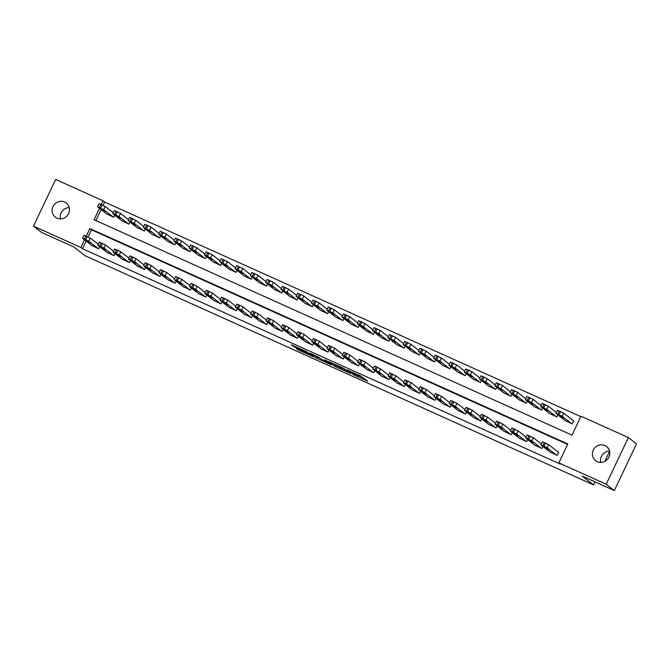 <?xml version="1.0" encoding="UTF-8"?>
<svg xmlns="http://www.w3.org/2000/svg" width="670" height="670" viewBox="0 0 670 670"><rect width="100%" height="100%" fill="white"/><g stroke="black" fill="none" stroke-linecap="round" stroke-linejoin="round"><path stroke-width="1" d="M352.948 374.513L367.679 381.155L360.376 375.853L346.985 369.865L354.589 373.718L349.983 372.21L358.031 376.398L352.948 374.513M64.613 202.005A8.961 8.559 127.9 0 1 68.114 214.501A8.961 8.559 127.9 0 1 55.283 217.155A8.961 8.559 127.9 0 1 64.613 202.005M604.926 445.525A8.961 8.559 127.9 0 1 608.427 458.02A8.961 8.559 127.9 0 1 595.596 460.675A8.961 8.559 127.9 0 1 604.926 445.525M296.299 348.325L298.544 350.067L313.627 356.792L306.324 351.49L291.283 344.816L294.75 347.119L307.145 352.286L311.039 355.351L296.299 348.325M99.453 208.337L94.051 219.718L572.013 435.131L580.999 416.212L628.368 437.56L636.5 443.883L614.34 490.557L582.247 476.094L593.628 484.938L85.098 255.747L73.717 246.903L41.632 232.44L33.5 226.117L55.66 179.443L103.029 200.791L101.27 204.509M614.34 490.557L606.208 484.234L558.839 462.886L567.825 443.967L89.855 228.545L86.296 236.049M86.103 241.141L82.494 248.738L560.463 464.151L558.839 462.886M82.494 248.738L80.869 247.473L33.5 226.117M334.347 366.096L350.946 373.609L343.635 368.307L328.56 361.582L334.347 366.096L334.941 364.84L338.434 366.515M331.365 364.857L315.687 357.688L309.9 353.174L318.401 357.035L322.253 359.639L327.195 361.792L324.699 359.824L326.407 360.611L331.499 364.572M567.616 444.403L91.48 229.81L88.122 236.887M549.928 451.957L557.197 455.407L558.696 452.25L558.085 451.974M542.884 446.48L541.913 448.515L534.652 445.064M527.608 439.587L526.637 441.631L519.367 438.18M512.324 432.703L511.352 434.746L504.091 431.296M497.048 425.819L496.076 427.862L488.807 424.403M481.764 418.926L480.792 420.969L473.531 417.519M466.488 412.042L465.516 414.085L458.246 410.635M451.203 405.157L450.232 407.201L442.97 403.742M435.927 398.273L434.956 400.308L427.686 396.858M420.643 391.38L419.671 393.424L412.41 389.974M405.358 384.496L404.395 386.54L397.126 383.089M390.082 377.612L389.111 379.647L381.85 376.197M374.798 370.719L373.835 372.763L366.565 369.312M359.522 363.835L358.55 365.879L351.289 362.428M344.238 356.951L343.274 358.986L336.005 355.536M328.962 350.058L327.99 352.102L320.729 348.651M313.677 343.174L312.714 345.217L305.445 341.767M298.401 336.29L297.43 338.333L290.169 334.874M283.117 329.406L282.154 331.441L274.884 327.99M267.841 322.513L266.869 324.556L259.608 321.106M252.556 315.629L251.593 317.672L244.324 314.222M237.28 308.744L236.309 310.779L229.048 307.329M221.996 301.852L221.033 303.895L213.764 300.445M206.72 294.967L205.749 297.011L198.488 293.56M191.436 288.083L190.473 290.118L183.203 286.668M176.16 281.191L175.188 283.234L167.927 279.784M160.875 274.306L159.912 276.35L152.643 272.899M145.599 267.422L144.628 269.466L137.367 266.007M130.315 260.538L129.344 262.573L122.082 259.123M115.039 253.645L114.067 255.689L106.798 252.238M99.755 246.761L98.783 248.804L91.522 245.354M580.789 416.648L104.662 202.055L103.096 205.347M101.078 209.601L95.877 220.539M564.91 420.417L572.172 423.867L573.671 420.71L573.059 420.433M557.859 414.939L556.896 416.983L549.626 413.532M542.583 408.055L541.611 410.09L534.35 406.64M527.298 401.163L526.327 403.206L519.066 399.755M512.022 394.278L511.051 396.322L503.781 392.871M496.738 387.394L495.767 389.429L488.505 385.979M481.462 380.501L480.491 382.545L473.221 379.094M466.178 373.617L465.206 375.661L457.945 372.21M450.902 366.733L449.93 368.776L442.661 365.317M435.617 359.84L434.646 361.884L427.385 358.433M420.341 352.956L419.37 355L412.1 351.549M405.057 346.072L404.085 348.115L396.824 344.656M389.781 339.188L388.809 341.223L381.54 337.772M374.497 332.295L373.525 334.338L366.264 330.888M359.221 325.411L358.249 327.454L350.979 324.004M343.936 318.526L342.965 320.562L335.703 317.111M328.66 311.634L327.689 313.677L320.419 310.227M313.376 304.75L312.404 306.793L305.143 303.342M298.091 297.865L297.128 299.9L289.859 296.45M282.815 290.973L281.844 293.016L274.583 289.566M267.531 284.088L266.568 286.132L259.298 282.681M252.255 277.204L251.284 279.248L244.022 275.789M236.971 270.32L236.008 272.355L228.738 268.904M221.695 263.427L220.723 265.471L213.462 262.02M206.41 256.543L205.447 258.587L198.178 255.136M191.134 249.659L190.163 251.694L182.902 248.243M175.85 242.766L174.887 244.81L167.617 241.359M160.574 235.882L159.602 237.925L152.341 234.475M145.29 228.998L144.326 231.033L137.057 227.582M130.014 222.105L129.042 224.148L121.781 220.698M114.729 215.221L113.766 217.264L106.496 213.814M593.628 484.938L595.086 481.881M604.809 461.395L609.6 451.312M628.368 437.56L606.208 484.234M104.662 202.055L103.029 200.791M84.479 239.877L80.869 247.473M91.48 229.81L89.855 228.545M600.764 462.409A8.961 8.559 127.9 0 1 609.549 451.111M60.451 218.889A8.961 8.559 127.9 0 1 69.236 207.591M358.165 376.557L358.768 375.292L358.031 376.398M358.618 375.61L363.274 377.713M333.568 363.768L334.941 364.84M348.258 372.327L343.827 368.609L338.074 366.189L341.658 369.019L348.258 372.327M319.774 358.107L317.806 357.219L317.203 358.484M314.908 355.36L317.806 357.219M323.149 360.728L329.682 363.751L326.717 361.8L321.776 359.648L323.149 360.728M573.604 420.861L563.629 413.105L557.432 410.249L555.933 413.407L565.447 420.835M555.933 413.407L562.13 416.263L571.56 423.591M558.286 414.914L563.83 417.971L558.328 414.839M550.472 452.376L541.042 445.048L542.834 445.642L547.156 447.803L556.586 455.131M558.621 452.401L548.655 444.645L547.156 447.803M543.311 446.446L548.856 449.503L543.353 446.371M540.958 444.947L542.457 441.79L548.655 444.645M556.385 412.469L548.345 406.221L542.147 403.365L540.656 406.522L550.17 413.951M540.656 406.522L546.846 409.37L556.284 416.707M543.01 408.022L548.546 411.078L543.043 407.946M541.1 405.576L533.069 399.337L526.871 396.481L525.372 399.63L534.886 407.067M525.372 399.63L531.57 402.486L541 409.814M527.726 401.137L533.27 404.194L527.767 401.062M525.824 398.692L517.784 392.444L511.587 389.597L510.096 392.746L519.61 400.174M510.096 392.746L516.285 395.602L525.724 402.93M512.45 394.253L517.985 397.31L512.483 394.178M535.196 445.491L525.766 438.155L528.781 439.302L531.871 440.91L541.301 448.247M541.402 444.001L533.37 437.761L531.871 440.91M528.035 439.562L533.571 442.619L528.069 439.486M525.682 438.063L527.173 434.905L533.37 437.761M519.912 438.599L510.481 431.271L512.274 431.865L516.595 434.026L526.025 441.354M526.126 437.116L518.094 430.869L516.595 434.026M512.751 432.678L518.295 435.734L512.793 432.602M510.398 431.17L511.897 428.021L518.094 430.869M504.636 431.715L495.197 424.386L496.998 424.981L501.311 427.142L510.741 434.47M510.842 430.232L502.81 423.984L501.311 427.142M497.475 425.793L503.011 428.842L497.508 425.71M495.113 424.286L496.612 421.128L502.81 423.984M510.54 391.808L502.508 385.56L496.311 382.704L494.812 385.861L504.326 393.29M494.812 385.861L501.009 388.717L510.44 396.045M497.165 387.361L502.709 390.417L497.207 387.285M489.351 424.83L479.921 417.494L482.936 418.641L486.035 420.249L495.465 427.586M495.566 423.34L487.534 417.1L486.035 420.249M482.191 418.901L487.735 421.958L482.224 418.825M479.837 417.402L481.336 414.244L487.534 417.1M495.264 384.915L487.224 378.676L481.026 375.82L479.536 378.977L489.05 386.406M479.536 378.977L485.725 381.825L495.155 389.161M481.889 380.476L487.425 383.533L481.923 380.401M479.98 378.031L471.948 371.783L465.75 368.935L464.251 372.084L473.765 379.513M464.251 372.084L470.449 374.94L479.879 382.269M466.605 373.592L472.149 376.649L466.647 373.517M464.695 371.147L456.664 364.899L450.466 362.043L448.975 365.2L458.489 372.629M448.975 365.2L455.165 368.056L464.595 375.384M451.329 366.708L456.865 369.756L451.362 366.624M449.419 364.254L441.388 358.014L435.19 355.159L433.691 358.316L443.205 365.745M433.691 358.316L439.889 361.163L449.319 368.5M436.044 359.815L441.589 362.872L436.086 359.74M434.135 357.37L426.103 351.122L419.906 348.274L418.415 351.423L427.929 358.852M418.415 351.423L424.604 354.279L434.034 361.607M420.768 352.931L426.304 355.988L420.802 352.856M474.075 417.938L464.637 410.609L466.437 411.204L470.75 413.365L480.181 420.693M480.281 416.455L472.25 410.208L470.75 413.365M466.915 412.017L472.451 415.073L466.948 411.941M464.553 410.509L466.052 407.36L472.25 410.208M458.791 411.053L449.361 403.725L451.153 404.32L455.474 406.481L464.905 413.809M465.005 409.571L456.974 403.323L455.474 406.481M451.63 405.132L457.175 408.181L451.664 405.048M449.277 403.625L450.776 400.467L456.974 403.323M443.515 404.169L434.076 396.841L437.1 397.98L440.19 399.588L449.62 406.925M449.721 402.678L441.689 396.439L440.19 399.588M436.354 398.24L441.89 401.297L436.388 398.164M433.993 396.741L435.492 393.583L441.689 396.439M428.231 397.276L418.8 389.948L420.593 390.543L424.914 392.704L434.344 400.032M434.445 395.794L426.413 389.555L424.914 392.704M421.07 391.355L426.614 394.412L421.103 391.28M418.716 389.848L420.216 386.699L426.413 389.555M412.946 390.392L403.516 383.064L405.317 383.659L409.63 385.82L419.06 393.148M419.16 388.91L411.129 382.662L409.63 385.82M405.794 384.471L411.33 387.528L405.827 384.396M403.432 382.964L404.931 379.815L411.129 382.662M418.859 350.485L410.827 344.238L404.63 341.382L403.131 344.539L412.645 351.968M403.131 344.539L409.328 347.395L418.758 354.723M405.484 346.047L411.028 349.095L405.526 345.963M397.67 383.508L388.24 376.18L390.032 376.774L394.354 378.935L403.784 386.263M403.884 382.026L395.853 375.778L394.354 378.935M390.51 377.578L396.054 380.635L390.543 377.503M388.156 376.079L389.655 372.922L395.853 375.778M403.575 343.601L395.543 337.353L389.345 334.498L387.846 337.655L397.369 345.084M387.846 337.655L394.044 340.502L403.474 347.839M390.208 339.154L395.744 342.211L390.241 339.079M382.386 376.624L372.956 369.287L375.979 370.435L379.069 372.043L388.5 379.371M388.6 375.133L380.568 368.894L379.069 372.043M375.234 370.694L380.769 373.751L375.267 370.619M372.872 369.195L374.371 366.038L380.568 368.894M388.298 336.709L380.267 330.469L374.069 327.613L372.57 330.762L382.084 338.191M372.57 330.762L378.768 333.618L388.198 340.946M374.924 332.27L380.468 335.327L374.966 332.194M367.11 369.731L357.68 362.403L359.472 362.998L363.793 365.158L373.224 372.486M373.324 368.249L365.284 362.001L363.793 365.158M359.949 363.81L365.485 366.867L359.983 363.735M357.596 362.303L359.095 359.154L365.284 362.001M373.014 329.824L364.983 323.577L358.785 320.729L357.286 323.878L366.808 331.307M357.286 323.878L363.483 326.734L372.914 334.062M359.648 325.385L365.184 328.442L359.681 325.31M351.825 362.847L342.395 355.519L344.196 356.113L348.509 358.274L357.939 365.602M358.04 361.365L350.008 355.117L348.509 358.274M344.665 356.926L350.209 359.974L344.707 356.842M342.311 355.418L343.81 352.261L350.008 355.117M357.738 322.94L349.707 316.692L343.509 313.836L342.01 316.994L351.524 324.422M342.01 316.994L348.207 319.85L357.638 327.178M344.363 318.493L349.908 321.55L344.397 318.418M336.549 355.963L327.119 348.626L330.134 349.774L333.233 351.382L342.663 358.718M342.764 354.472L334.724 348.233L333.233 351.382M329.389 350.033L334.925 353.09L329.422 349.958M327.035 348.534L328.534 345.377L334.724 348.233M342.454 316.047L334.422 309.808L328.225 306.952L326.726 310.109L336.248 317.538M326.726 310.109L332.923 312.957L342.353 320.285M329.087 311.609L334.623 314.666L329.121 311.533M321.265 349.07L311.835 341.742L313.635 342.337L317.949 344.497L327.379 351.825M327.479 347.588L319.448 341.34L317.949 344.497M314.104 343.149L319.649 346.206L314.146 343.074M311.751 341.641L313.25 338.492L319.448 341.34M327.178 309.163L319.146 302.915L312.949 300.068L311.45 303.217L320.964 310.646M311.45 303.217L317.647 306.073L327.077 313.401M313.803 304.724L319.347 307.781L313.836 304.649M311.893 302.279L303.862 296.031L297.664 293.175L296.165 296.333L305.679 303.761M296.165 296.333L302.363 299.189L311.793 306.517M298.527 297.84L304.063 300.889L298.56 297.756M296.617 295.386L288.586 289.147L282.388 286.291L280.889 289.448L290.403 296.877M280.889 289.448L287.087 292.296L296.517 299.632M283.243 290.947L288.787 294.004L283.276 290.872M281.333 288.502L273.301 282.254L267.104 279.407L265.605 282.556L275.119 289.984M265.605 282.556L271.802 285.412L281.233 292.74M267.966 284.063L273.502 287.12L268 283.988M266.057 281.618L258.017 275.37L251.828 272.514L250.329 275.672L259.843 283.1M250.329 275.672L256.526 278.527L265.957 285.856M252.682 277.179L258.218 280.228L252.716 277.095M250.773 274.725L242.741 268.486L236.543 265.63L235.044 268.787L244.558 276.216M235.044 268.787L241.242 271.635L250.672 278.971M237.406 270.286L242.942 273.343L237.44 270.211M235.497 267.841L227.457 261.602L221.267 258.746L219.768 261.895L229.282 269.323M219.768 261.895L225.966 264.75L235.396 272.079M222.122 263.402L227.658 266.459L222.155 263.327M220.212 260.957L212.181 254.709L205.983 251.861L204.484 255.01L213.998 262.439M204.484 255.01L210.681 257.866L220.112 265.194M206.837 256.518L212.382 259.575L206.879 256.442M204.936 254.072L196.896 247.825L190.707 244.969L189.208 248.126L198.722 255.555M189.208 248.126L195.405 250.982L204.836 258.31M191.561 249.625L197.097 252.682L191.595 249.55M305.989 342.186L296.559 334.858L298.351 335.452L302.673 337.613L312.103 344.941M312.203 340.703L304.163 334.456L302.673 337.613M298.828 336.265L304.364 339.313L298.862 336.181M296.475 334.757L297.974 331.6L304.163 334.456M290.705 335.302L281.274 327.965L284.298 329.112L287.388 330.72L296.818 338.057M296.919 333.811L288.887 327.571L287.388 330.72M283.544 329.372L289.088 332.429L283.586 329.297M281.191 327.873L282.69 324.716L288.887 327.571M275.429 328.409L265.998 321.081L267.791 321.675L272.112 323.836L281.542 331.164M281.643 326.927L273.603 320.687L272.112 323.836M268.268 322.488L273.804 325.545L268.302 322.412M265.915 320.98L267.414 317.831L273.603 320.687M260.144 321.525L250.714 314.197L252.515 314.791L256.828 316.952L266.258 324.28M266.359 320.042L258.327 313.795L256.828 316.952M252.984 315.603L258.528 318.66L253.026 315.528M250.63 314.096L252.129 310.947L258.327 313.795M244.868 314.64L235.438 307.312L237.23 307.907L241.552 310.059L250.982 317.396M251.083 313.158L243.042 306.91L241.552 310.059M237.708 308.711L243.244 311.768L237.741 308.635M235.354 307.212L236.853 304.054L243.042 306.91M229.584 307.756L220.154 300.42L221.946 301.014L226.267 303.175L235.698 310.503M235.798 306.265L227.766 300.026L226.267 303.175M222.423 301.827L227.968 304.884L222.465 301.751M220.07 300.319L221.569 297.17L227.766 300.026M214.308 300.863L204.878 293.535L206.67 294.13L210.991 296.291L220.422 303.619M220.522 299.381L212.482 293.133L210.991 296.291M207.147 294.942L212.683 297.999L207.181 294.867M204.794 293.435L206.293 290.286L212.482 293.133M199.023 293.979L189.593 286.651L191.386 287.246L195.707 289.406L205.137 296.735M205.238 292.497L197.206 286.249L195.707 289.406M191.863 288.058L197.407 291.107L191.905 287.974M189.51 286.551L191.009 283.393L197.206 286.249M183.748 287.095L174.317 279.759L177.332 280.906L180.423 282.514L189.861 289.85M189.962 285.604L181.922 279.365L180.423 282.514M176.587 281.166L182.123 284.222L176.62 281.09M174.233 279.666L175.724 276.509L181.922 279.365M189.652 247.18L181.62 240.94L175.423 238.084L173.924 241.234L183.438 248.671M173.924 241.234L180.121 244.089L189.551 251.417M176.277 242.741L181.821 245.798L176.319 242.666M168.463 280.202L159.033 272.874L160.825 273.469L165.147 275.63L174.577 282.958M174.677 278.72L166.646 272.472L165.147 275.63M161.303 274.281L166.847 277.338L161.344 274.206M158.949 272.774L160.448 269.625L166.646 272.472M174.376 240.296L166.336 234.048L160.147 231.2L158.648 234.349L168.162 241.778M158.648 234.349L164.845 237.205L174.275 244.533M161.001 235.857L166.537 238.914L161.035 235.781M153.187 273.318L143.757 265.99L145.549 266.585L149.862 268.745L159.301 276.074M159.401 271.836L151.361 265.588L149.862 268.745M146.027 267.397L151.562 270.446L146.06 267.313M143.673 265.889L145.164 262.732L151.361 265.588M159.092 233.411L151.06 227.164L144.862 224.308L143.363 227.465L152.877 234.894M143.363 227.465L149.561 230.321L158.991 237.649M145.717 228.972L151.261 232.021L145.758 228.889M137.903 266.434L128.472 259.097L131.488 260.245L134.586 261.853L144.017 269.189M144.117 264.943L136.085 258.704L134.586 261.853M130.742 260.504L136.286 263.561L130.784 260.429M128.389 259.005L129.888 255.848L136.085 258.704M143.816 226.519L135.775 220.279L129.586 217.423L128.087 220.581L137.601 228.009M128.087 220.581L134.285 223.428L143.715 230.765M130.441 222.08L135.977 225.137L130.474 222.004M122.627 259.541L113.197 252.213L114.989 252.808L119.302 254.969L128.74 262.297M128.841 258.059L120.801 251.811L119.302 254.969M115.466 253.62L121.002 256.677L115.5 253.545M113.113 252.113L114.604 248.964L120.801 251.811M128.531 219.634L120.499 213.387L114.302 210.539L112.803 213.688L122.317 221.117M112.803 213.688L119 216.544L128.431 223.872M115.156 215.196L120.701 218.253L115.198 215.12M107.342 252.657L97.912 245.329L99.704 245.923L104.026 248.084L113.456 255.412M113.557 251.175L105.525 244.927L104.026 248.084M100.182 246.736L105.726 249.793L100.224 246.66M97.828 245.228L99.328 242.071L105.525 244.927M113.255 212.75L105.215 206.502L99.026 203.647L97.527 206.804L107.041 214.233M97.527 206.804L103.724 209.66L113.155 216.988M99.88 208.311L105.416 211.36L99.914 208.228M92.066 245.773L82.636 238.445L84.428 239.039L88.742 241.192L98.172 248.528M98.281 244.29L90.241 238.043L88.742 241.192M84.906 239.843L90.442 242.9L84.939 239.768M82.552 238.344L84.043 235.187L90.241 238.043M358.123 374.832L357.554 376.029M355.318 373.567L355.067 374.095M336.466 365.627L335.863 366.892M316.282 356.432L315.687 357.688M295.076 346.423L294.75 347.119M293.519 345.72L293.234 346.331M298.837 349.464L298.544 350.067M297.279 348.76L297.028 349.279M562.13 416.263L563.629 413.105M559.031 414.655L560.53 411.497M557.808 414.102L559.308 410.945M560.112 415.567L559.852 416.129M544.333 442.485L542.834 445.642M545.556 443.038L544.057 446.195M544.878 447.661L545.137 447.108M546.846 409.37L548.345 406.221M543.755 407.77L545.254 404.613M542.533 407.218L544.032 404.06M544.836 408.683L544.568 409.236M531.57 402.486L533.069 399.337M528.471 400.878L529.97 397.729M527.248 400.325L528.747 397.176M529.551 401.791L529.292 402.352M516.285 395.602L517.784 392.444M513.195 393.993L514.694 390.836M511.972 393.441L513.471 390.292M514.275 394.906L514.007 395.467M529.057 435.601L527.558 438.758M530.28 436.153L528.781 439.302M529.593 440.776L529.861 440.224M513.773 428.716L512.274 431.865M514.995 429.261L513.496 432.418M514.317 433.892L514.577 433.331M498.497 421.824L496.998 424.981M499.719 422.376L498.22 425.534M499.033 426.999L499.301 426.447M501.009 388.717L502.508 385.56M497.911 387.109L499.41 383.952M496.688 386.557L498.187 383.399M498.991 388.022L498.731 388.575M483.212 414.939L481.713 418.097M484.435 415.492L482.936 418.641M483.757 420.115L484.016 419.562M485.725 381.825L487.224 378.676M482.635 380.217L484.134 377.068M481.412 379.672L482.911 376.515M483.715 381.138L483.447 381.691M470.449 374.94L471.948 371.783M467.35 373.332L468.849 370.175M466.127 372.78L467.627 369.631M468.431 374.245L468.171 374.806M455.165 368.056L456.664 364.899M452.074 366.448L453.573 363.291M450.851 365.895L452.351 362.738M453.155 367.361L452.887 367.914M439.889 361.163L441.388 358.014M436.79 359.555L438.289 356.406M435.567 359.011L437.066 355.854M437.87 360.477L437.611 361.029M424.604 354.279L426.103 351.122M421.514 352.671L423.013 349.522M420.291 352.118L421.79 348.97M422.594 353.584L422.326 354.145M467.936 408.055L466.437 411.204M469.151 408.608L467.66 411.757M468.472 413.231L468.74 412.67M452.652 401.163L451.153 404.32M453.875 401.715L452.376 404.873M453.188 406.347L453.456 405.786M437.376 394.278L435.877 397.436M438.59 394.831L437.1 397.98M437.912 399.454L438.18 398.901M422.092 387.394L420.593 390.543M423.314 387.947L421.815 391.096M422.628 392.57L422.896 392.009M406.807 380.51L405.317 383.659M408.03 381.054L406.539 384.212M407.352 385.685L407.62 385.124M409.328 347.395L410.827 344.238M406.229 345.787L407.728 342.63M405.007 345.234L406.506 342.077M407.31 346.7L407.05 347.261M391.531 373.617L390.032 376.774M392.754 374.17L391.255 377.327M392.067 378.793L392.335 378.24M394.044 340.502L395.543 337.353M390.953 338.903L392.453 335.745M389.731 338.35L391.23 335.193M392.034 339.816L391.766 340.368M376.247 366.733L374.756 369.89M377.47 367.286L375.979 370.435M376.791 371.909L377.059 371.347M378.768 333.618L380.267 330.469M375.669 332.01L377.168 328.861M374.446 331.457L375.945 328.308M376.749 332.923L376.49 333.484M360.971 359.849L359.472 362.998M362.194 360.393L360.695 363.55M361.507 365.024L361.775 364.463M363.483 326.734L364.983 323.577M360.393 325.126L361.892 321.969M359.17 324.573L360.669 321.424M361.473 326.039L361.205 326.6M345.687 352.956L344.196 356.113M346.909 353.509L345.418 356.666M346.231 358.132L346.491 357.579M348.207 319.85L349.707 316.692M345.109 318.242L346.608 315.084M343.886 317.689L345.385 314.531M346.189 319.154L345.921 319.707M330.411 346.072L328.911 349.229M331.633 346.625L330.134 349.774M330.947 351.248L331.215 350.695M332.923 312.957L334.422 309.808M329.833 311.349L331.323 308.2M328.61 310.805L330.109 307.647M330.913 312.27L330.645 312.823M315.126 339.188L313.635 342.337M316.349 339.732L314.858 342.889M315.671 344.363L315.93 343.802M317.647 306.073L319.146 302.915M314.548 304.465L316.047 301.307M313.326 303.912L314.825 300.763M315.629 305.378L315.361 305.939M302.363 299.189L303.862 296.031M299.272 297.581L300.763 294.423M298.05 297.028L299.54 293.87M300.353 298.493L300.085 299.046M287.087 292.296L288.586 289.147M283.988 290.688L285.487 287.539M282.765 290.144L284.264 286.986M285.068 291.609L284.8 292.162M271.802 285.412L273.301 282.254M268.712 283.804L270.203 280.655M267.489 283.251L268.98 280.102M269.792 284.716L269.524 285.278M256.526 278.527L258.017 275.37M253.428 276.919L254.927 273.762M252.205 276.367L253.704 273.209M254.508 277.832L254.24 278.393M241.242 271.635L242.741 268.486M238.152 270.027L239.642 266.878M236.929 269.482L238.419 266.325M239.224 270.948L238.964 271.501M225.966 264.75L227.457 261.602M222.867 263.142L224.366 259.993M221.644 262.59L223.144 259.441M223.947 264.055L223.679 264.616M210.681 257.866L212.181 254.709M207.591 256.258L209.082 253.101M206.368 255.706L207.859 252.556M208.663 257.171L208.404 257.732M195.405 250.982L196.896 247.825M192.307 249.374L193.806 246.217M191.084 248.821L192.583 245.664M193.387 250.287L193.119 250.84M299.85 332.295L298.351 335.452M301.073 332.848L299.574 336.005M300.386 337.479L300.654 336.918M284.566 325.411L283.075 328.568M285.788 325.963L284.298 329.112M285.11 330.586L285.37 330.034M269.29 318.526L267.791 321.675M270.512 319.079L269.013 322.228M269.826 323.702L270.094 323.141M254.005 311.642L252.515 314.791M255.228 312.187L253.729 315.344M254.55 316.818L254.809 316.257M238.729 304.75L237.23 307.907M239.952 305.302L238.453 308.46M239.265 309.925L239.533 309.373M223.445 297.865L221.946 301.014M224.668 298.418L223.169 301.567M223.989 303.041L224.249 302.48M208.169 290.981L206.67 294.13M209.392 291.525L207.893 294.683M208.705 296.157L208.973 295.596M192.885 284.088L191.386 287.246M194.107 284.641L192.608 287.798M193.429 289.264L193.689 288.711M177.609 277.204L176.109 280.361M178.831 277.757L177.332 280.906M178.145 282.38L178.413 281.827M180.121 244.089L181.62 240.94M177.031 242.481L178.522 239.332M175.808 241.929L177.299 238.78M178.103 243.394L177.843 243.955M162.324 270.32L160.825 273.469M163.547 270.864L162.048 274.022M162.869 275.496L163.128 274.934M164.845 237.205L166.336 234.048M161.746 235.597L163.245 232.44M160.524 235.044L162.023 231.895M162.827 236.51L162.559 237.071M147.048 263.427L145.549 266.585M148.271 263.98L146.772 267.137M147.584 268.603L147.852 268.05M149.561 230.321L151.06 227.164M146.462 228.713L147.961 225.555M145.248 228.16L146.738 225.003M147.542 229.626L147.283 230.178M131.764 256.543L130.265 259.7M132.987 257.096L131.488 260.245M132.308 261.719L132.568 261.166M134.285 223.428L135.775 220.279M131.186 221.82L132.685 218.671M129.963 221.276L131.462 218.119M132.266 222.742L131.998 223.294M116.488 249.659L114.989 252.808M117.711 250.212L116.212 253.361M117.024 254.834L117.292 254.273M119 216.544L120.499 213.387M115.902 214.936L117.401 211.779M114.679 214.383L116.178 211.234M116.982 215.849L116.722 216.41M101.204 242.766L99.704 245.923M102.426 243.319L100.927 246.476M101.748 247.95L102.008 247.389M103.724 209.66L105.215 206.502M100.626 208.052L102.125 204.894M99.403 207.499L100.902 204.342M101.706 208.965L101.438 209.517M85.927 235.882L84.428 239.039M87.15 236.435L85.651 239.592M86.463 241.058L86.732 240.505M355.485 373.642L355.201 374.245M329.883 363.316L329.682 363.751M311.24 354.924L311.039 355.351"/></g></svg>
